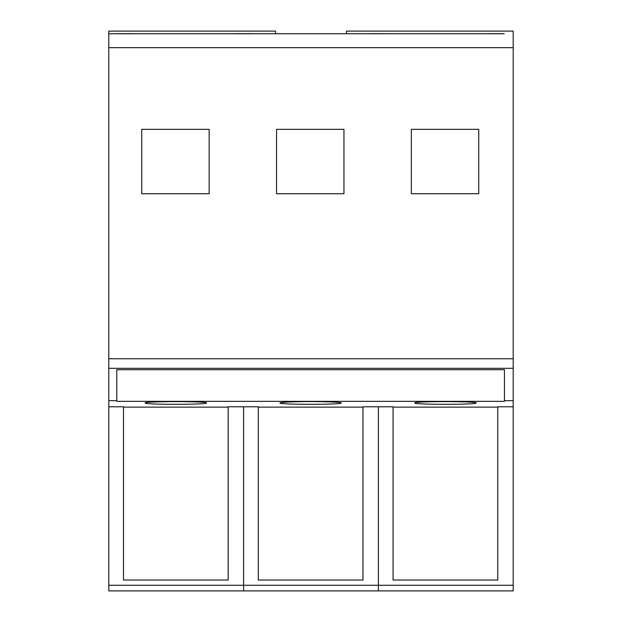 <?xml version="1.0" encoding="UTF-8"?>
<svg xmlns="http://www.w3.org/2000/svg" width="622" height="622" viewBox="0 0 622 622"><rect width="100%" height="100%" fill="white"/><g stroke="black" fill="none" stroke-linecap="round" stroke-linejoin="round"><path stroke-width="0.93" d="M209.155 129.322L141.754 129.322L141.754 193.722L209.155 193.722L209.155 129.322M108.803 358.754L513.197 358.754L513.197 47.661L108.803 47.661L108.803 400.669L116.796 400.669L116.796 401.346L504.45 401.346L504.45 369.717L116.796 369.717L116.796 400.669M343.95 193.722L276.549 193.722L276.549 129.322L343.95 129.322L343.95 193.722M478.746 129.322L411.344 129.322L411.344 193.722L478.746 193.722L478.746 129.322M132.012 33.674L117.045 33.674M108.803 47.661L108.803 33.759L117.045 33.736L108.803 33.759L108.803 31.1L275.562 31.1L275.562 33.736M362.968 407.13L258.285 407.13M513.197 406.788L513.197 585.286L108.803 585.286L108.803 406.788L123.49 406.788L123.49 580.038L228.173 580.038L228.173 406.788L258.285 406.788L258.285 580.038L362.968 580.038L362.968 406.788L393.081 406.788L393.081 580.038L497.763 580.038L497.763 406.788L513.197 406.788L513.197 400.669L504.45 400.669M228.173 407.13L123.49 407.13M497.763 407.13L393.081 407.13M108.803 406.788L108.803 400.669M312.423 401.571L308.823 401.571C291.143 401.695 281.517 402.154 279.954 402.963C278.034 404.759 343.212 404.759 341.291 402.963C339.729 402.154 330.103 401.695 312.423 401.571M145.159 402.963C143.239 404.759 208.417 404.759 206.496 402.963C208.417 401.167 143.239 401.167 145.159 402.963M476.172 402.97C478.085 401.167 412.829 401.167 414.75 402.97C412.829 404.767 478.085 404.767 476.172 402.97M513.197 358.754L513.197 400.669M513.197 368.325L108.803 368.325M346.438 33.736L346.438 31.1L513.197 31.1L513.197 47.661M117.045 33.759L504.201 33.736M250.658 33.674L235.785 33.674M370.588 33.674L385.461 33.674M513.197 585.286L513.197 590.9L378.401 590.9L378.401 406.788L378.401 590.9L243.599 590.9L243.599 406.788L243.599 590.9L108.803 590.9L108.803 585.286M489.234 33.674L504.201 33.674M132.012 33.736L235.785 33.736M250.658 33.736L370.588 33.736M385.461 33.736L489.234 33.736"/></g></svg>
